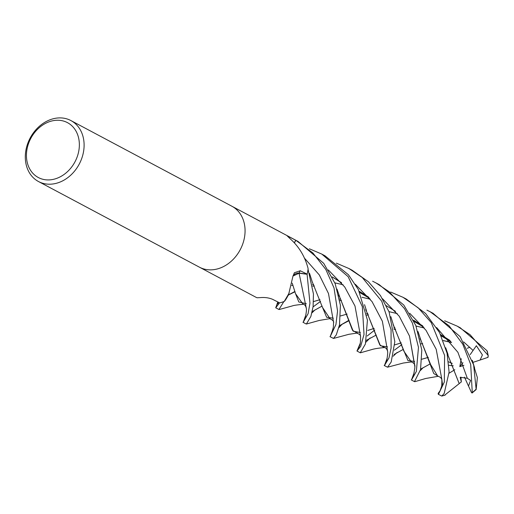 <?xml version="1.0" encoding="UTF-8"?>
<svg xmlns="http://www.w3.org/2000/svg" width="514" height="514" viewBox="0 0 514 514"><rect width="100%" height="100%" fill="white"/><g stroke="black" fill="none" stroke-linecap="round" stroke-linejoin="round"><path stroke-width="0.77" d="M199.567 267.254L256.229 297.407L257.103 297.773L260.926 297.567C265.16 297.272 269.034 297.85 272.561 299.302L279.622 302.881A34.522 27.788 118 0 0 284.248 301.422L288.817 293.623L292.877 276.5L294.387 272.728L300.234 270.749L307.128 274.116L299.129 273.062A7.459 6.001 -62 0 0 293.025 275.832M308.098 268.79L308.111 268.873A34.522 27.788 118 0 1 307.128 274.116M308.111 268.873L307.989 268.128C304.847 256.332 298.923 246.559 290.198 238.804L287.114 235.804L295.717 240.218L294.323 242.717M232.007 206.3L295.184 239.922A34.522 27.788 118 0 1 295.717 240.218A34.522 27.788 118 0 1 295.833 240.282L312.885 252.959L325.812 269.439L334.029 287.949L337.544 311.066L335.931 324.572L330.181 336.67L332.976 329.191M69.178 119.736A34.522 27.788 118 0 1 70.926 120.578A34.522 27.788 118 0 1 79.786 163.034A34.522 27.788 118 0 1 40.24 182.367A34.522 27.788 118 0 1 38.486 181.526A34.522 27.788 118 0 1 29.626 139.069A34.522 27.788 118 0 1 69.178 119.736M70.926 120.578L231.885 206.236A34.522 27.788 118 0 1 240.745 248.699A34.522 27.788 118 0 1 201.199 268.025A34.522 27.788 118 0 1 199.445 267.19L38.486 181.526M65.92 121.908A31.071 25.006 118 0 1 75.937 159.899A31.071 25.006 118 0 1 39.874 178.268A31.071 25.006 118 0 1 29.857 140.283A31.071 25.006 118 0 1 65.92 121.908M307.989 268.128A575.307 421.339 -27.5 0 0 308.053 268.462A4.665 3.759 -62 0 0 308.098 268.822M289.144 292.903A26.387 21.241 118 0 1 284.595 301.165A4.665 3.759 -62 0 0 284.248 301.422M336.355 263.142L348.922 268.52L362.254 277.496L381.741 301.249L391.064 329.782L391.103 348.062L388.976 357.905L384.446 365.55L387.151 358.149M394.373 350.175L401.839 344.598M397.129 352.431L393.178 356.221M384.183 365.505L387.562 367.208L391.186 362.004L394.816 341.765L389.117 311.979L380.444 295.569L368.39 281.749L352.141 270.236L348.922 268.52M350.542 269.407L348.916 268.616M372.611 281.222L375.895 282.88L389.252 291.804L404.486 308.631L412.472 323.248L418.473 347.348L416.359 371.429L411.496 379.942L414.155 372.631M423.17 367.632L420.336 370.575M414.47 381.626L420.555 369.566L421.795 349.925L415.82 325.478L403.786 305.027L379.216 284.647L375.895 282.88M278.948 309.499L283.863 301.577A34.522 27.788 118 0 1 279.481 302.913L275.722 307.783L277.798 301.956M444.661 320.787L457.203 326.146L470.053 334.678L487.959 355.213L488.3 356.138L487.568 357.487M487.24 351.415L486.944 350.657L460.197 327.739M370.138 337.942L365.878 342.221M309.364 248.782L321.796 254.083L348.126 276.654L362.338 306.646L364.021 334.402L360.699 346.372L356.967 351.017L360.256 352.771L365.409 344.007L367.433 320.1L358.406 289.613L348.447 274.752L324.925 255.754L322.233 254.321M356.967 351.017L360.275 343.185M367.189 335.995L374.77 330.014M390.608 292.029L402.97 297.285L418.229 307.847L431.265 322.625L444.61 355.399L444.314 382.075L438.474 394.302L438.121 393.422L440.093 390.749M438.249 394.277L441.777 396.063L444.186 393.441L449.095 372.059L447.058 353.182L439.566 332.603L425.618 313.501L406.188 299L403.541 297.587M306.042 323.91L306.389 324.013L310.88 316.412L313.103 306.627L313.45 293.969L308.053 269.31A34.522 27.788 118 0 1 307.089 274.277L309.961 303.196L308.092 313.675L303.196 322.31L305.817 315.05M426.935 310.135L430.192 311.773L449.095 325.844L462.754 344.155L470.695 364.426L472.27 392.542L472.07 393.03L471.46 392.478L468.562 386.142M474.191 367.279L477.352 377.565L476.163 389.541L473.625 364.889L460.126 336.631L432.974 313.251M342.125 324.199L338.957 327.624M329.975 336.657L333.496 338.437L336.278 334.877L339.503 324.912L340.409 305.252L335.186 283.696L323.73 263.341L298.011 241.426M447.347 354.525L447.591 353.902L447.219 353.928M428.342 357.391L421.788 359.215L428.329 357.365M414.631 361.432L407.968 360.597L393.043 324.405M368.776 297.336L359.35 291.444M292.935 285.18L291.708 285.533M411.303 361.875L403.933 351.28L393.39 324.893M368.602 297.124L359.273 291.29M343.082 284.75L334.871 282.861M292.929 285.161L291.714 285.514M430.398 363.777L420.645 369.123M410.731 361.779C413.783 362.672 415.164 364.336 414.869 366.79L409.517 336.085L399.275 316.277L382.461 298.705L399.275 316.277L409.517 336.085L414.869 366.103L414.804 368.005C413.751 374.545 413.127 377.482 412.922 376.813M313.611 284.48L312.499 284.743L313.611 284.48M294.94 291.451L288.245 295.055L294.94 291.451M488.094 357.307L480.115 360.031L482.408 354.949L476.369 345.716L470.175 354.628M450.039 340.57L440.659 334.717M367.78 330.418L374.224 328.401L367.78 330.425M360.385 332.519L353.202 331.202L339.882 297.477M339.857 297.426L338.687 295.319M449.878 340.377L440.588 334.569M424.301 327.977L416.051 326.075M357.069 333.066L352.495 330.29L339.748 297.137M339.362 296.424L338.649 295.132M473.413 363.931L473.535 364.542M472.996 350.375L463.634 341.9L472.996 350.375M394.925 327.759L393.743 328.041L394.925 327.759M366.321 340.352L376.222 335.057M360.539 336.278L355.001 306.023L344.727 287.005L328.362 269.959L344.727 287.005L355.001 306.023L360.539 336.278C360.597 340.994 360.372 343.905 359.871 345.016L358.721 347.663M302.476 304.159C304.391 303.986 305.708 305.534 306.428 308.805L299.097 273.23L307.089 274.277M440.074 390.794L441.397 386.958C441.783 386.181 441.931 383.662 441.847 379.409L436.206 349.289L425.997 330.271L409.658 313.225L425.997 330.271L436.206 349.289L441.847 379.409M440.061 390.82L439.843 391.257M313.071 306.909L320.543 301.358M442.638 385.5L441.847 379.416L442.638 385.5M340.621 298.865L339.503 299.154L340.621 298.865M322.092 306.068L312.339 311.51M292.98 276.024L299.09 273.23L306.428 308.805C306.665 311.484 305.226 318.243 304.853 318.68M295.499 293.578L298.82 301.981L306.344 303.729M319.978 299.701L313.463 301.596L319.984 299.726M420.047 338.777L420.837 340.172M420.953 340.384L430.681 364.644L437.787 376.203M438.224 376.261L433.745 373.511L420.882 340.159M420.368 339.253L420.009 338.617M395.433 311.311L386.277 305.669M370.273 299.212L362.004 297.278M303.074 304.256L295.524 293.693L292.222 283.169M288.862 294.753L288.033 295.511M468.537 385.943L468.26 385.577L468.537 385.943L470.593 380.418L467.316 378.259L460.171 377.302L461.334 381.921L459.169 383.592L446.955 352.726M467.316 378.259L457.916 352.308L436.637 327.579M367.831 313.367L366.546 313.701M349.006 320.254L340.416 325.189L349.128 320.633M339.33 325.844L340.409 325.189L339.336 325.825M329.384 318.519C332.558 319.837 333.971 321.224 333.631 322.683L328.485 293.513L319.31 274.945L304.307 257.977M422.739 325.998L413.552 320.273M366.366 310.623L365.974 310.649M340.576 315.93L347.13 314.08L340.576 315.937M333.316 318.185L326.621 317.26L322.471 307.282M459.163 383.495L446.904 352.508M422.54 325.748L413.5 320.171M397.277 313.598L388.976 311.645M366.334 310.565L365.968 310.591M329.943 318.603L322.522 307.462L312.332 282.077M294.426 242.826L295.833 240.282M459.169 383.662L444.507 395.298M314.947 309.929L312.03 312.82M394.09 354.461L403.374 349.327M383.765 347.425C385.718 347.496 387.003 348.865 387.627 351.525L382.377 321.269L372.033 301.602L355.322 284.281M451.581 342.536L443.306 340.628M401.248 342.902L394.771 344.875L401.241 342.877M387.607 346.899L380.431 345.787L376.646 336.567M376.595 336.394L365.75 309.55M341.604 282.841L332.333 277.059M451.504 342.44L443.274 340.538M384.376 347.528L379.795 344.939L365.705 309.344M341.431 282.629L332.275 276.943M467.232 348.293L469.86 347.252M448.574 361.83L452.262 363.411M448.921 365.3L453.303 365.839M480.115 360.031L472.931 362.37M463.949 365.3L459.818 366.649L462.953 362.685M454.813 369.707L449.043 373.241M468.26 385.577L464.489 377.128M461.334 381.921L460.904 377.141M461.231 358.727L459.818 366.649M289.253 237.931A582.658 426.723 -27.5 0 1 289.086 236.697M299.129 273.062A582.658 88.145 41.3 0 1 300.234 270.749M486.944 350.657A34.522 27.788 118 0 1 487.959 355.213M476.035 389.239A34.522 27.788 118 0 1 472.27 392.542M411.284 379.923L414.509 381.639M457.601 326.358L460.505 327.906M430.192 311.773L433.328 313.444M295.306 239.987L297.908 241.374M278.492 302.309L277.714 303.96M388.25 367.022L403.239 363.045L411.425 361.901M393.448 325.079L390.858 316.663M288.213 295.139L295.023 291.74M312.737 286.169L314.362 285.906M359.961 292.678L369.624 298.383M474.621 368.03L472.289 360.308M333.509 338.43L348.897 334.299L357.526 333.027M339.998 297.76L336.991 289.061M393.962 329.455L395.664 329.178M441.256 335.931L450.868 341.617M356.523 332.988C359.408 334.126 360.751 335.263 360.552 336.413M437.658 376.19C439.99 376.749 441.397 377.944 441.879 379.775L441.847 379.416M339.773 300.658L341.386 300.343M414.849 381.677L425.714 378.484L438.32 376.28M421.159 340.994L418.017 331.556M279.301 309.499L292.382 305.907C293.404 305.425 297.208 304.866 303.787 304.237M366.784 315.14L368.551 314.838M414.117 321.488L423.575 327.045M333.58 321.995L333.374 327.167L331.53 333.695M441.77 396.063L445.201 395.099M448.041 354.57L445.689 347.76M306.582 323.981L319.155 320.473L330.072 318.629M312.499 282.655L309.544 273.397M421.069 343.834L422.656 343.558M387.627 351.525C387.974 353.105 386.869 360.558 386.38 361.329M360.487 352.777L371.526 349.649C374.076 348.807 378.542 348.094 384.935 347.503M366.45 310.636L364.548 304.661M302.952 322.272L306.081 323.936M275.722 307.783L278.967 309.505M488.3 356.138L487.285 351.235M476.163 389.541L472.07 393.03"/></g></svg>
